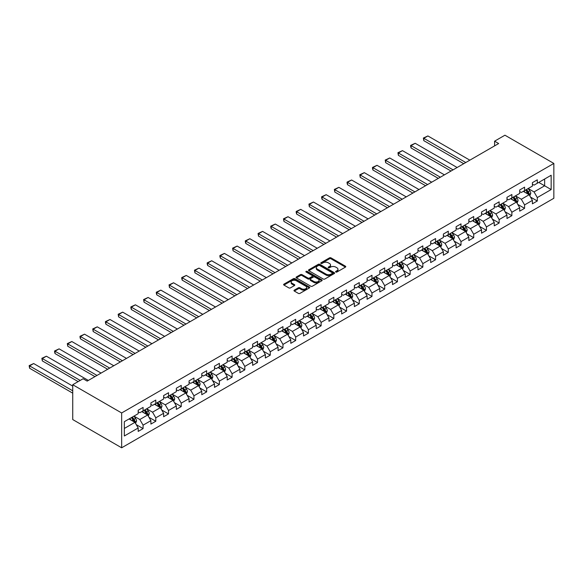<?xml version="1.0" encoding="UTF-8"?>
<svg xmlns="http://www.w3.org/2000/svg" width="583" height="583" viewBox="0 0 583 583"><rect width="100%" height="100%" fill="white"/><g stroke="black" fill="none" stroke-linecap="round" stroke-linejoin="round"><path stroke-width="0.87" d="M335.815 272.028A0.794 0.459 0 0 0 336.938 272.028L345.435 267.123A1.13 0.656 0 0 0 345.77 266.657A1.13 0.656 0 0 0 345.435 266.198L331.035 257.883A1.13 0.656 0 0 0 329.431 257.883L320.934 262.787A0.794 0.459 0 0 0 322.049 263.436L323.15 262.802A3.622 2.092 0 0 1 328.273 262.802L329.475 263.494A3.622 2.092 0 0 1 330.532 264.974A3.622 2.092 0 0 1 329.475 266.453L328.375 267.087A0.794 0.459 0 0 0 329.497 267.735L330.597 267.094A3.622 2.092 0 0 1 335.713 267.094L336.916 267.794A3.622 2.092 0 0 1 337.972 269.266A3.622 2.092 0 0 1 336.916 270.745L335.815 271.379A0.794 0.459 0 0 0 335.815 272.028L335.815 271.379M294.306 290.13A1.13 0.656 0 0 0 293.978 290.589A1.13 0.656 0 0 0 294.306 291.048L298.35 293.38A1.13 0.656 0 0 0 299.946 293.38L309.391 287.929A1.13 0.656 0 0 0 309.719 287.47A1.13 0.656 0 0 0 309.391 287.011L294.991 278.696A1.13 0.656 0 0 0 293.387 278.696L283.943 284.147A1.13 0.656 0 0 0 283.615 284.606A1.13 0.656 0 0 0 283.943 285.065L288.825 287.885A1.13 0.656 0 0 0 290.429 287.885L294.466 285.553A1.13 0.656 0 0 0 294.801 285.094A1.13 0.656 0 0 0 294.466 284.628L292.047 283.229A3.024 1.749 0 0 1 291.157 281.997A3.024 1.749 0 0 1 293.03 280.379A3.024 1.749 0 0 1 296.332 280.758L305.813 286.231A3.024 1.749 0 0 1 306.694 287.47A3.024 1.749 0 0 1 304.829 289.088A3.024 1.749 0 0 1 301.528 288.709L299.946 287.791A1.13 0.656 0 0 0 298.35 287.791L294.306 290.13L294.306 291.048L298.35 288.738L298.35 287.791M553.85 163.437L504.936 135.205L494.588 141.181L498.662 143.535L87.166 381.107L83.092 378.753L72.737 384.729L121.65 412.968L553.85 163.437L553.85 198.271L121.65 447.795L121.65 412.968M323.23 279.017A1.13 0.656 0 0 0 324.833 279.017L334.278 273.565A1.13 0.656 0 0 0 334.606 273.106A1.13 0.656 0 0 0 334.278 272.64L319.87 264.325A1.13 0.656 0 0 0 318.274 264.325L308.83 269.776A1.13 0.656 0 0 0 308.502 270.242A1.13 0.656 0 0 0 308.83 270.701L323.23 279.017M306.388 272.203A0.794 0.459 0 0 1 307.19 272.312L321.816 280.758L312.393 286.202A1.13 0.656 0 0 1 310.79 286.202L296.39 277.887L296.39 276.961A1.13 0.656 0 0 0 296.055 277.421A1.13 0.656 0 0 0 296.39 277.887M296.39 276.961L300.427 274.629A1.13 0.656 0 0 1 302.03 274.629L307.868 278.004A1.13 0.656 0 0 0 309.471 278.004L312.153 276.451A1.13 0.656 0 0 0 312.481 275.992A1.13 0.656 0 0 0 312.153 275.526L306.068 272.021A0.794 0.459 0 0 1 307.19 271.372L321.831 279.825A1.13 0.656 0 0 1 322.166 280.285A1.13 0.656 0 0 1 321.831 280.751L321.831 279.825M136.276 424.664L143.083 428.592L143.083 425.16L150.91 420.642L150.91 424.074L155.799 421.254L155.799 417.822L163.626 413.303L163.626 416.736L168.516 413.915L168.516 410.476L176.343 405.957L176.343 409.397L181.233 406.57L181.233 403.137L189.06 398.619L189.06 402.051L193.95 399.231L193.95 395.791L201.776 391.273L201.776 394.713L206.666 391.885L206.666 388.453L214.493 383.935L214.493 387.367L219.383 384.547L219.383 381.107L227.21 376.589L227.21 380.029L232.1 377.201L232.1 373.769L239.926 369.25L239.926 372.683L244.816 369.862L244.816 366.423L252.643 361.905L252.643 365.344L257.533 362.517L257.533 359.084L265.36 354.566L265.36 357.998L270.25 355.178L270.25 351.738L278.076 347.22L278.076 350.66L282.966 347.832L282.966 344.4L290.793 339.882L290.793 343.314L295.683 340.494L295.683 337.054L303.51 332.536L303.51 335.976L308.4 333.148L308.4 329.716L316.226 325.197L316.226 328.63L321.116 325.81L321.116 322.377L328.943 317.859L328.943 321.291L333.833 318.471L333.833 315.031L341.66 310.513L341.66 313.953L346.55 311.125L346.55 307.693L354.377 303.175L354.377 306.607L359.266 303.787L359.266 300.347L367.093 295.829L367.093 299.268L371.983 296.441L371.983 293.009L379.81 288.49L379.81 291.923L384.7 289.102L384.7 285.663L392.527 281.144L392.527 284.584L397.417 281.757L397.417 278.324L405.243 273.806L405.243 277.238L410.133 274.418L410.133 270.978L417.96 266.46L417.96 269.9L422.85 267.072L422.85 263.64L430.677 259.122L430.677 262.554L435.567 259.734L435.567 256.294L443.393 251.776L443.393 255.216L448.283 252.388L448.283 248.956L456.11 244.437L456.11 247.87L461 245.049L461 241.61L468.827 237.092L468.827 240.531L473.717 237.704L473.717 234.271L481.543 229.753L481.543 233.185L486.433 230.365L486.433 226.933L494.26 222.415L494.26 225.847L499.15 223.019L499.15 219.587L506.977 215.069L506.977 218.508L511.867 215.681L511.867 212.248L519.693 207.73L519.693 211.163L524.583 208.342L524.583 204.903L532.41 200.384L532.41 203.824L537.3 200.997L537.3 197.564L551.161 189.562L551.161 175.25L544.639 179.017L544.639 185.795L551.161 189.562M143.083 428.592L138.193 431.42L138.193 427.98L124.339 435.982L124.339 421.677L138.193 413.675L138.193 410.243L143.083 407.415L143.083 410.855L150.91 406.336L150.91 402.897L155.799 400.076L155.799 403.509L163.626 398.991L163.626 395.558L168.516 392.731L168.516 396.17L176.343 391.652L176.343 388.212L181.233 385.392L181.233 388.825L189.06 384.306L189.06 380.874L193.95 378.046L193.95 381.486L201.776 376.968L201.776 373.528L206.666 370.708L206.666 374.14L214.493 369.622L214.493 366.19L219.383 363.362L219.383 366.802L227.21 362.283L227.21 358.851L232.1 356.024L232.1 359.456L239.926 354.938L239.926 351.505L244.816 348.685L244.816 352.117L252.643 347.599L252.643 344.167L257.533 341.339L257.533 344.779L265.36 340.261L265.36 336.821L270.25 334.001L270.25 337.433L278.076 332.915L278.076 329.482L282.966 326.655L282.966 330.095L290.793 325.576L290.793 322.137L295.683 319.316L295.683 322.749L303.51 318.231L303.51 314.798L308.4 311.971L308.4 315.41L316.226 310.892L316.226 307.452L321.116 304.632L321.116 308.064L328.943 303.546L328.943 300.114L333.833 297.286L333.833 300.726L341.66 296.208L341.66 292.768L346.55 289.948L346.55 293.38L354.377 288.862L354.377 285.43L359.266 282.602L359.266 286.042L367.093 281.523L367.093 278.084L371.983 275.263L371.983 278.696L379.81 274.178L379.81 270.745L384.7 267.918L384.7 271.357L392.527 266.839L392.527 263.399L397.417 260.579L397.417 264.012L405.243 259.493L405.243 256.061L410.133 253.241L410.133 256.673L417.96 252.155L417.96 248.722L422.85 245.895L422.85 249.335L430.677 244.816L430.677 241.377L435.567 238.556L435.567 241.989L443.393 237.47L443.393 234.038L448.283 231.211L448.283 234.65L456.11 230.132L456.11 226.692L461 223.872L461 227.304L468.827 222.786L468.827 219.354L473.717 216.526L473.717 219.966L481.543 215.448L481.543 212.008L486.433 209.188L486.433 212.62L494.26 208.102L494.26 204.669L499.15 201.842L499.15 205.282L506.977 200.763L506.977 197.324L511.867 194.503L511.867 197.936L519.693 193.418L519.693 189.985L524.583 187.158L524.583 190.597L532.41 186.079L532.41 182.639L537.3 179.819L537.3 183.251L551.161 175.25M141.778 411.605L147.652 414.994L139.825 419.512L133.959 416.124M138.193 411.795L139.825 412.735L143.083 410.855M139.825 419.512L143.083 425.16M147.652 414.994L150.91 420.642M154.495 404.267L160.369 407.655L152.542 412.174L146.676 408.785M150.91 404.449L152.542 405.396L155.799 403.509M152.542 412.174L155.799 417.822M160.369 407.655L163.626 413.303M167.212 396.921L173.085 400.31L165.259 404.828L159.392 401.439M163.626 397.11L165.259 398.051L168.516 396.17M165.259 404.828L168.516 410.476M173.085 400.31L176.343 405.957M179.928 389.582L185.802 392.971L177.975 397.489L172.109 394.101M176.343 389.765L177.975 390.712L181.233 388.825M177.975 397.489L181.233 403.137M185.802 392.971L189.06 398.619M192.645 382.237L198.519 385.625L190.692 390.144L184.826 386.755M189.06 382.426L190.692 383.366L193.95 381.486M190.692 390.144L193.95 395.791M198.519 385.625L201.776 391.273M205.362 374.898L211.235 378.287L203.409 382.805L197.542 379.416M201.776 375.088L203.409 376.028L206.666 374.14M203.409 382.805L206.666 388.453M211.235 378.287L214.493 383.935M218.078 367.552L223.952 370.941L216.125 375.459L210.259 372.071M214.493 367.742L216.125 368.682L219.383 366.802M216.125 375.459L219.383 381.107M223.952 370.941L227.21 376.589M230.795 360.214L236.669 363.603L228.842 368.121L222.976 364.732M227.21 360.403L228.842 361.343L232.1 359.456M228.842 368.121L232.1 373.769M236.669 363.603L239.926 369.25M243.512 352.868L249.386 356.257L241.559 360.775L235.692 357.386M239.926 353.058L241.559 353.998L244.816 352.117M241.559 360.775L244.816 366.423M249.386 356.257L252.643 361.905M256.228 345.53L262.102 348.918L254.275 353.436L248.409 350.048M252.643 345.719L254.275 346.659L257.533 344.779M254.275 353.436L257.533 359.084M262.102 348.918L265.36 354.566M268.945 338.184L274.819 341.572L266.992 346.091L261.126 342.702M265.36 338.373L266.992 339.313L270.25 337.433M266.992 346.091L270.25 351.738M274.819 341.572L278.076 347.22M281.662 330.845L287.536 334.234L279.709 338.752L273.842 335.363M278.076 331.035L279.709 331.975L282.966 330.095M279.709 338.752L282.966 344.4M287.536 334.234L290.793 339.882M294.379 323.507L300.252 326.888L292.426 331.406L286.559 328.018M290.793 323.689L292.426 324.629L295.683 322.749M292.426 331.406L295.683 337.054M300.252 326.888L303.51 332.536M307.095 316.161L312.969 319.55L305.142 324.068L299.276 320.679M303.51 316.35L305.142 317.29L308.4 315.41M305.142 324.068L308.4 329.716M312.969 319.55L316.226 325.197M319.812 308.822L325.686 312.211L317.859 316.729L311.992 313.341M316.226 309.005L317.859 309.952L321.116 308.064M317.859 316.729L321.116 322.377M325.686 312.211L328.943 317.859M332.529 301.477L338.402 304.865L330.576 309.384L324.709 305.995M328.943 301.666L330.576 302.606L333.833 300.726M330.576 309.384L333.833 315.031M338.402 304.865L341.66 310.513M345.245 294.138L351.119 297.527L343.292 302.045L337.426 298.656M341.66 294.32L343.292 295.268L346.55 293.38M343.292 302.045L346.55 307.693M351.119 297.527L354.377 303.175M357.962 286.792L363.836 290.181L356.009 294.699L350.143 291.311M354.377 286.982L356.009 287.922L359.266 286.042M356.009 294.699L359.266 300.347M363.836 290.181L367.093 295.829M370.679 279.454L376.552 282.842L368.726 287.361L362.859 283.972M367.093 279.643L368.726 280.583L371.983 278.696M368.726 287.361L371.983 293.009M376.552 282.842L379.81 288.49M383.395 272.108L389.269 275.497L381.442 280.015L375.576 276.626M379.81 272.297L381.442 273.238L384.7 271.357M381.442 280.015L384.7 285.663M389.269 275.497L392.527 281.144M396.112 264.769L401.986 268.158L394.159 272.676L388.293 269.288M392.527 264.959L394.159 265.899L397.417 264.012M394.159 272.676L397.417 278.324M401.986 268.158L405.243 273.806M408.829 257.424L414.702 260.812L406.876 265.331L401.009 261.942M405.243 257.613L406.876 258.553L410.133 256.673M406.876 265.331L410.133 270.978M414.702 260.812L417.96 266.46M421.545 250.085L427.419 253.474L419.592 257.992L413.719 254.603M417.96 250.275L419.592 251.215L422.85 249.335M419.592 257.992L422.85 263.64M427.419 253.474L430.677 259.122M434.262 242.739L440.136 246.128L432.309 250.646L426.435 247.258M430.677 242.929L432.309 243.869L435.567 241.989M432.309 250.646L435.567 256.294M440.136 246.128L443.393 251.776M446.979 235.401L452.853 238.79L445.026 243.308L439.152 239.919M443.393 235.59L445.026 236.53L448.283 234.65M445.026 243.308L448.283 248.956M452.853 238.79L456.11 244.437M459.695 228.055L465.569 231.444L457.742 235.962L451.869 232.573M456.11 228.244L457.742 229.185L461 227.304M457.742 235.962L461 241.61M465.569 231.444L468.827 237.092M472.412 220.717L478.286 224.105L470.459 228.623L464.585 225.235M468.827 220.906L470.459 221.846L473.717 219.966M470.459 228.623L473.717 234.271M478.286 224.105L481.543 229.753M485.129 213.378L491.003 216.767L483.176 221.285L477.302 217.896M481.543 213.56L483.176 214.508L486.433 212.62M483.176 221.285L486.433 226.933M491.003 216.767L494.26 222.415M497.846 206.032L503.719 209.421L495.893 213.939L490.019 210.55M494.26 206.222L495.893 207.162L499.15 205.282M495.893 213.939L499.15 219.587M503.719 209.421L506.977 215.069M510.562 198.694L516.436 202.082L508.609 206.601L502.735 203.212M506.977 198.876L508.609 199.823L511.867 197.936M508.609 206.601L511.867 212.248M516.436 202.082L519.693 207.73M523.279 191.348L529.153 194.737L521.326 199.255L515.452 195.866M519.693 191.537L521.326 192.477L524.583 190.597M521.326 199.255L524.583 204.903M529.153 194.737L532.41 200.384M538.772 182.406L544.639 185.795L534.043 191.916L528.169 188.528M532.41 184.199L534.043 185.139L537.3 183.251M534.043 191.916L537.3 197.564M72.737 384.729L72.737 419.563L121.65 447.795M494.588 141.181L494.588 145.888M124.339 428.454L134.935 422.34L129.062 418.951M134.935 422.34L138.193 427.98M530.494 197.069L537.3 200.997M517.777 204.407L524.583 208.342M505.06 211.753L511.867 215.681M492.344 219.091L499.15 223.019M479.627 226.437L486.433 230.365M466.91 233.776L473.717 237.704M454.193 241.122L461 245.049M441.477 248.46L448.283 252.388M428.76 255.806L435.567 259.734M416.043 263.144L422.85 267.072M403.327 270.483L410.133 274.418M390.61 277.829L397.417 281.757M377.893 285.167L384.7 289.102M365.177 292.513L371.983 296.441M352.46 299.851L359.266 303.787M339.743 307.197L346.55 311.125M327.027 314.536L333.833 318.471M314.31 321.882L321.116 325.81M301.593 329.22L308.4 333.148M288.876 336.566L295.683 340.494M276.16 343.904L282.966 347.832M263.443 351.25L270.25 355.178M250.726 358.589L257.533 362.517M238.01 365.935L244.816 369.862M225.293 373.273L232.1 377.201M212.576 380.612L219.383 384.547M199.86 387.957L206.666 391.885M187.143 395.296L193.95 399.231M174.426 402.642L181.233 406.57M161.71 409.98L168.516 413.915M148.993 417.326L155.799 421.254M336.129 272.144L336.916 271.685A3.622 2.092 0 0 0 337.972 270.213L337.972 269.266M330.532 264.974L330.532 265.914A3.622 2.092 0 0 1 329.475 267.393L328.688 267.845M345.435 266.198L345.435 267.123L331.035 258.823A1.13 0.656 0 0 0 329.431 258.823L321.248 263.545M334.278 272.64L334.278 273.565L319.87 265.265A1.13 0.656 0 0 0 318.274 265.265L308.844 270.709L308.83 269.776M332.274 273.427A0.794 0.459 0 0 0 332.274 272.778L319.63 265.484A0.794 0.459 0 0 0 318.515 265.484L317.349 266.154A3.622 2.092 0 0 0 316.292 267.626A3.622 2.092 0 0 0 317.349 269.106L325.992 274.097A3.622 2.092 0 0 0 331.115 274.097L332.274 273.427L332.274 274.367A0.794 0.459 0 0 0 332.507 274.046L332.507 273.106M316.292 267.626L316.292 268.574A3.622 2.092 0 0 0 317.349 270.046L317.349 269.106M332.274 274.367L331.115 275.038A3.622 2.092 0 0 1 325.992 275.038L317.349 270.046M296.404 277.894L300.427 275.57L300.427 274.629M312.481 275.992L312.481 276.932A1.13 0.656 0 0 1 312.153 277.391L309.471 278.944A1.13 0.656 0 0 1 307.868 278.944L302.03 275.57A1.13 0.656 0 0 0 300.427 275.57M313.931 281.502A3.024 1.749 0 0 0 317.232 281.88A3.024 1.749 0 0 0 319.098 280.263A3.024 1.749 0 0 0 318.209 279.031L314.871 277.1A1.13 0.656 0 0 0 313.268 277.1L310.593 278.645A1.13 0.656 0 0 0 310.258 279.111A1.13 0.656 0 0 0 310.593 279.57L313.931 281.502L313.931 282.442A3.024 1.749 0 0 0 317.232 282.821A3.024 1.749 0 0 0 319.098 281.203L319.098 280.263M310.258 279.111L310.258 280.051A1.13 0.656 0 0 0 310.593 280.51L310.593 279.57M313.931 282.442L310.593 280.51M306.694 287.47L306.694 288.41A3.024 1.749 0 0 1 304.829 290.028A3.024 1.749 0 0 1 301.528 289.649L299.946 288.738A1.13 0.656 0 0 0 298.35 288.738M291.157 281.997L291.157 282.937A3.024 1.749 0 0 0 292.047 284.176L292.047 283.229M294.466 284.628L294.466 285.553L292.047 284.176M309.391 287.011L309.391 287.929L294.991 279.636A1.13 0.656 0 0 0 293.387 279.636L283.957 285.08M529.794 195.852L530.763 193.41A3.053 1.764 -120 0 0 529.787 190.809L528.103 188.564M465.773 162.526L423.812 138.302L427.893 135.948L469.847 160.172M525.174 192.441L524.03 190.918M423.812 140.656L423.367 138.04L423.812 138.302L423.812 140.656L463.733 163.699M525.582 190.022L527.265 192.266A3.053 1.764 60 0 1 528.14 194.103L529.116 193.541A3.053 1.764 -120 0 0 528.242 191.705L526.558 189.46M525.793 189.898L527.659 192.39A1.56 0.896 60 0 1 527.943 192.864L529.116 193.541M423.367 138.04L427.893 135.948M517.077 203.197L518.047 200.749A3.053 1.764 -120 0 0 517.07 198.154L515.387 195.903M453.057 169.864L411.095 145.641L415.176 143.287L457.13 167.51M512.457 199.787L511.313 198.256M411.095 147.995L410.651 146.326L410.651 145.386L411.095 145.641L411.095 147.995L451.016 171.038M512.865 197.367L514.549 199.612A3.053 1.764 60 0 1 515.423 201.448L516.4 200.88A3.053 1.764 -120 0 0 515.525 199.043L513.842 196.799M513.076 197.243L514.942 199.736A1.56 0.896 60 0 1 515.226 200.202L516.4 200.88M410.651 145.386L415.176 143.287M504.361 210.536L505.33 208.095A3.053 1.764 -120 0 0 504.353 205.493L502.67 203.248M440.34 177.21L398.378 152.986L402.459 150.633L444.414 174.856M499.74 207.125L498.596 205.602M398.378 155.333L397.934 152.724L398.378 152.986L398.378 155.333L438.299 178.383M500.148 204.706L501.832 206.95A3.053 1.764 60 0 1 502.706 208.787L503.683 208.226A3.053 1.764 -120 0 0 502.808 206.389L501.125 204.137M500.36 204.582L502.225 207.074A1.56 0.896 60 0 1 502.51 207.548L503.683 208.226M397.934 152.724L402.459 150.633M491.644 217.882L492.613 215.433A3.053 1.764 -120 0 0 491.637 212.831L489.953 210.587M427.623 184.549L385.662 160.325L389.743 157.971L431.697 182.195M487.024 214.471L485.879 212.941M385.662 162.679L385.217 160.063L385.662 160.325L385.662 162.679L425.583 185.722M487.432 212.044L489.115 214.296A3.053 1.764 60 0 1 489.99 216.133L490.966 215.564A3.053 1.764 -120 0 0 490.092 213.728L488.408 211.483M487.643 211.928L489.509 214.413A1.56 0.896 60 0 1 489.793 214.887L490.966 215.564M385.217 160.063L389.743 157.971M478.927 225.22L479.896 222.779A3.053 1.764 -120 0 0 478.92 220.177L477.237 217.933M414.907 191.887L372.945 167.664L377.026 165.317L418.98 189.541M474.307 221.81L473.163 220.287M372.945 170.017L372.501 168.349L372.501 167.408L372.945 167.664L372.945 170.017L412.866 193.068M474.715 219.39L476.398 221.635A3.053 1.764 60 0 1 477.273 223.471L478.249 222.91A3.053 1.764 -120 0 0 477.375 221.074L475.692 218.822M474.926 219.266L476.792 221.759A1.56 0.896 60 0 1 477.076 222.232L478.249 222.91M372.501 167.408L377.026 165.317M466.211 232.566L467.18 230.117A3.053 1.764 -120 0 0 466.203 227.516L464.527 225.271M402.19 199.233L360.228 175.009L364.309 172.655L406.264 196.879M461.59 229.148L460.446 227.625M360.228 177.363L359.784 174.747L360.228 175.009L360.228 177.363L400.149 200.406M461.998 226.729L463.682 228.981A3.053 1.764 60 0 1 464.556 230.817L465.533 230.249A3.053 1.764 -120 0 0 464.658 228.412L462.975 226.168M462.21 226.612L464.075 229.097A1.56 0.896 60 0 1 464.36 229.571L465.533 230.249M359.784 174.747L364.309 172.655M453.494 239.904L454.463 237.463A3.053 1.764 -120 0 0 453.487 234.862L451.81 232.617M389.473 206.571L347.512 182.348L351.593 179.994L393.547 204.218M448.874 236.494L447.729 234.971M347.512 184.702L347.067 183.033L347.067 182.093L347.512 182.348L347.512 184.702L387.433 207.752M449.282 234.075L450.965 236.319A3.053 1.764 60 0 1 451.84 238.156L452.816 237.594A3.053 1.764 -120 0 0 451.942 235.758L450.258 233.506M449.493 233.951L451.359 236.443A1.56 0.896 60 0 1 451.643 236.917L452.816 237.594M347.067 182.093L351.593 179.994M440.777 247.243L441.746 244.802A3.053 1.764 -120 0 0 440.77 242.2L439.094 239.956M376.756 213.917L334.795 189.694L338.876 187.34L380.83 211.563M436.157 243.832L435.013 242.309M334.795 192.047L334.351 189.431L334.795 189.694L334.795 192.047L374.716 215.091M436.565 241.413L438.248 243.658A3.053 1.764 60 0 1 439.123 245.501L440.099 244.933A3.053 1.764 -120 0 0 439.225 243.096L437.541 240.852M436.776 241.289L438.642 243.781A1.56 0.896 60 0 1 438.926 244.255L440.099 244.933M334.351 189.431L338.876 187.34M428.06 254.589L429.03 252.148A3.053 1.764 -120 0 0 428.053 249.546L426.377 247.301M364.04 221.256L322.078 197.032L326.159 194.678L368.113 218.902M423.44 251.178L422.296 249.648M322.078 199.386L321.634 197.717L321.634 196.777L322.078 197.032L322.078 199.386L361.999 222.436M423.848 248.759L425.532 251.003A3.053 1.764 60 0 1 426.406 252.84L427.383 252.279A3.053 1.764 -120 0 0 426.508 250.435L424.825 248.19M424.06 248.635L425.925 251.127A1.56 0.896 60 0 1 426.209 251.601L427.383 252.279M321.634 196.777L326.159 194.678M415.344 261.927L416.313 259.486A3.053 1.764 -120 0 0 415.336 256.884L413.66 254.64M351.323 228.602L309.362 204.378L313.443 202.024L355.397 226.248M410.724 258.517L409.579 256.994M309.362 206.732L308.917 204.116L309.362 204.378L309.362 206.732L349.283 229.775M411.132 256.097L412.815 258.342A3.053 1.764 60 0 1 413.69 260.186L414.666 259.617A3.053 1.764 -120 0 0 413.792 257.781L412.108 255.536M411.343 255.973L413.209 258.466A1.56 0.896 60 0 1 413.493 258.939L414.666 259.617M308.917 204.116L313.443 202.024M402.627 269.273L403.596 266.832A3.053 1.764 -120 0 0 402.62 264.23L400.944 261.978M338.606 235.94L296.645 211.716L300.726 209.363L342.68 233.586M398.007 265.863L396.863 264.332M296.645 214.07L296.2 212.401L296.2 211.461L296.645 211.716L296.645 214.07L336.566 237.121M398.415 263.443L400.098 265.688A3.053 1.764 60 0 1 400.973 267.524L401.949 266.963A3.053 1.764 -120 0 0 401.075 265.119L399.391 262.875M398.626 263.319L400.492 265.812A1.56 0.896 60 0 1 400.776 266.285L401.949 266.963M296.2 211.461L300.726 209.363M389.91 276.612L390.88 274.17A3.053 1.764 -120 0 0 389.903 271.569L388.227 269.324M325.89 243.286L283.928 219.062L288.009 216.708L329.963 240.932M385.29 273.201L384.146 271.678M283.928 221.416L283.484 218.8L283.928 219.062L283.928 221.416L323.849 244.459M385.698 270.782L387.382 273.026A3.053 1.764 60 0 1 388.256 274.863L389.233 274.301A3.053 1.764 -120 0 0 388.358 272.465L386.675 270.221M385.91 270.658L387.775 273.15A1.56 0.896 60 0 1 388.059 273.624L389.233 274.301M283.484 218.8L288.009 216.708M377.194 283.957L378.163 281.516A3.053 1.764 -120 0 0 377.186 278.914L375.51 276.663M313.173 250.624L271.212 226.401L275.293 224.047L317.247 248.271M372.573 280.547L371.429 279.017M271.212 228.755L270.767 227.086L270.767 226.146L271.212 226.401L271.212 228.755L311.133 251.805M372.982 278.127L374.665 280.372A3.053 1.764 60 0 1 375.539 282.208L376.516 281.64A3.053 1.764 -120 0 0 375.641 279.804L373.958 277.559M373.193 278.004L375.058 280.496A1.56 0.896 60 0 1 375.343 280.97L376.516 281.64M270.767 226.146L275.293 224.047M364.477 291.296L365.446 288.855A3.053 1.764 -120 0 0 364.47 286.253L362.794 284.008M300.456 257.97L258.495 233.747L262.576 231.393L304.53 255.616M359.857 287.885L358.713 286.362M258.495 236.1L258.05 233.484L258.495 233.747L258.495 236.1L298.416 259.144M360.265 285.466L361.948 287.711A3.053 1.764 60 0 1 362.823 289.547L363.799 288.986A3.053 1.764 -120 0 0 362.925 287.149L361.241 284.905M360.476 285.342L362.342 287.834A1.56 0.896 60 0 1 362.626 288.308L363.799 288.986M258.05 233.484L262.576 231.393M351.76 298.642L352.73 296.193A3.053 1.764 -120 0 0 351.753 293.599L350.077 291.347M287.74 265.309L245.778 241.085L249.859 238.731L291.813 262.955M347.14 295.231L345.996 293.701M245.778 243.439L245.334 241.77L245.334 240.83L245.778 241.085L245.778 243.439L285.699 266.489M347.548 292.812L349.232 295.056A3.053 1.764 60 0 1 350.106 296.893L351.083 296.324A3.053 1.764 -120 0 0 350.208 294.488L348.525 292.243M347.76 292.688L349.625 295.18A1.56 0.896 60 0 1 349.909 295.647L351.083 296.324M245.334 240.83L249.859 238.731M339.044 305.98L340.013 303.539A3.053 1.764 -120 0 0 339.036 300.937L337.36 298.693M275.023 272.655L233.062 248.431L237.143 246.077L279.097 270.301M334.423 302.57L333.279 301.047M233.062 250.777L232.617 248.169L233.062 248.431L233.062 250.777L272.982 273.828M334.831 300.15L336.515 302.395A3.053 1.764 60 0 1 337.389 304.231L338.366 303.67A3.053 1.764 -120 0 0 337.491 301.834L335.808 299.589M335.043 300.026L336.908 302.519A1.56 0.896 60 0 1 337.193 302.992L338.366 303.67M232.617 248.169L237.143 246.077M326.327 313.326L327.296 310.877A3.053 1.764 -120 0 0 326.32 308.276L324.644 306.031M262.306 279.993L220.345 255.769L224.426 253.416L266.38 277.639M321.707 309.916L320.563 308.385M220.345 258.123L219.9 256.454L219.9 255.514L220.345 255.769L220.345 258.123L260.266 281.166M322.115 307.489L323.798 309.741A3.053 1.764 60 0 1 324.673 311.577L325.649 311.009A3.053 1.764 -120 0 0 324.775 309.172L323.091 306.928M322.326 307.372L324.192 309.865A1.56 0.896 60 0 1 324.476 310.331L325.649 311.009M219.9 255.514L224.426 253.416M313.61 320.665L314.58 318.223A3.053 1.764 -120 0 0 313.603 315.622L311.927 313.377M249.59 287.332L207.628 263.108L211.709 260.761L253.663 284.985M308.99 317.254L307.846 315.731M207.628 265.462L207.184 263.793L207.184 262.853L207.628 263.108L207.628 265.462L247.549 288.512M309.398 314.835L311.082 317.079A3.053 1.764 60 0 1 311.956 318.916L312.933 318.354A3.053 1.764 -120 0 0 312.058 316.518L310.375 314.266M309.609 314.711L311.475 317.203A1.56 0.896 60 0 1 311.759 317.677L312.933 318.354M207.184 262.853L211.709 260.761M300.894 328.01L301.863 325.562A3.053 1.764 -120 0 0 300.886 322.96L299.21 320.716M236.873 294.677L194.911 270.454L198.992 268.1L240.947 292.323M296.273 324.593L295.129 323.069M194.911 272.808L194.467 270.191L194.911 270.454L194.911 272.808L234.832 295.851M296.681 322.173L298.365 324.425A3.053 1.764 60 0 1 299.239 326.261L300.216 325.693A3.053 1.764 -120 0 0 299.341 323.856L297.658 321.612M296.893 322.056L298.758 324.542A1.56 0.896 60 0 1 299.043 325.015L300.216 325.693M194.467 270.191L198.992 268.1M288.177 335.349L289.146 332.908A3.053 1.764 -120 0 0 288.17 330.306L286.493 328.061M224.156 302.016L182.195 277.792L186.276 275.446L228.23 299.662M283.557 331.938L282.412 330.415M182.195 280.146L181.75 278.477L181.75 277.537L182.195 277.792L182.195 280.146L222.116 303.196M283.965 329.519L285.648 331.763A3.053 1.764 60 0 1 286.523 333.6L287.499 333.039A3.053 1.764 -120 0 0 286.625 331.202L284.941 328.95M284.176 329.395L286.042 331.887A1.56 0.896 60 0 1 286.326 332.361L287.499 333.039M181.75 277.537L186.276 275.446M275.46 342.687L276.429 340.246A3.053 1.764 -120 0 0 275.453 337.644L273.777 335.4M211.44 309.362L169.478 285.138L173.559 282.784L215.513 307.008M270.84 339.277L269.696 337.754M169.478 287.492L169.034 284.876L169.478 285.138L169.478 287.492L209.399 310.535M271.248 336.857L272.931 339.109A3.053 1.764 60 0 1 273.806 340.946L274.782 340.377A3.053 1.764 -120 0 0 273.908 338.541L272.225 336.296M271.459 336.734L273.325 339.226A1.56 0.896 60 0 1 273.609 339.7L274.782 340.377M169.034 284.876L173.559 282.784M262.744 350.033L263.713 347.592A3.053 1.764 -120 0 0 262.736 344.99L261.06 342.746M198.723 316.7L156.761 292.477L160.842 290.123L202.797 314.346M258.123 346.623L256.979 345.092M156.761 294.83L156.317 293.162L156.317 292.221L156.761 292.477L156.761 294.83L196.682 317.881M258.531 344.203L260.215 346.448A3.053 1.764 60 0 1 261.089 348.284L262.066 347.723A3.053 1.764 -120 0 0 261.191 345.879L259.508 343.635M258.743 344.079L260.608 346.572A1.56 0.896 60 0 1 260.892 347.045L262.066 347.723M156.317 292.221L160.842 290.123M250.027 357.372L250.996 354.93A3.053 1.764 -120 0 0 250.02 352.329L248.343 350.084M186.006 324.046L144.045 299.822L148.126 297.468L190.08 321.692M245.407 353.961L244.262 352.438M144.045 302.176L143.6 299.56L144.045 299.822L144.045 302.176L183.966 325.219M245.815 351.542L247.498 353.786A3.053 1.764 60 0 1 248.373 355.63L249.349 355.062A3.053 1.764 -120 0 0 248.475 353.225L246.791 350.981M246.026 351.418L247.892 353.91A1.56 0.896 60 0 1 248.176 354.384L249.349 355.062M143.6 299.56L148.126 297.468M237.31 364.718L238.279 362.276A3.053 1.764 -120 0 0 237.303 359.675L235.627 357.43M173.289 331.384L131.328 307.161L135.409 304.807L177.363 329.031M232.69 361.307L231.546 359.777M131.328 309.515L130.883 307.846L130.883 306.906L131.328 307.161L131.328 309.515L171.249 332.565M233.098 358.888L234.781 361.132A3.053 1.764 60 0 1 235.656 362.969L236.632 362.407A3.053 1.764 -120 0 0 235.758 360.564L234.075 358.319M233.309 358.764L235.175 361.256A1.56 0.896 60 0 1 235.459 361.73L236.632 362.407M130.883 306.906L135.409 304.807M224.593 372.056L225.563 369.615A3.053 1.764 -120 0 0 224.586 367.013L222.91 364.769M160.573 338.73L118.611 314.507L122.692 312.153L164.646 336.376M219.973 368.645L218.829 367.122M118.611 316.861L118.167 314.244L118.611 314.507L118.611 316.861L158.532 339.904M220.381 366.226L222.065 368.471A3.053 1.764 60 0 1 222.939 370.314L223.916 369.746A3.053 1.764 -120 0 0 223.041 367.909L221.358 365.665M220.593 366.102L222.458 368.594A1.56 0.896 60 0 1 222.742 369.068L223.916 369.746M118.167 314.244L122.692 312.153M211.877 379.402L212.846 376.961A3.053 1.764 -120 0 0 211.877 374.359L210.193 372.107M147.856 346.069L105.895 321.845L109.976 319.491L151.93 343.715M207.256 375.991L206.112 374.461M105.895 324.199L105.45 322.53L105.45 321.59L105.895 321.845L105.895 324.199L145.816 347.249M207.665 373.572L209.348 375.816A3.053 1.764 60 0 1 210.223 377.653L211.199 377.084A3.053 1.764 -120 0 0 210.325 375.248L208.641 373.003M207.876 373.448L209.742 375.94A1.56 0.896 60 0 1 210.026 376.414L211.199 377.084M105.45 321.59L109.976 319.491M199.16 386.74L200.129 384.299A3.053 1.764 -120 0 0 199.16 381.697L197.477 379.453M135.139 353.415L93.178 329.191L97.259 326.837L139.213 351.061M194.54 383.33L193.396 381.807M93.178 331.545L92.733 328.929L93.178 329.191L93.178 331.545L133.099 354.588M194.948 380.91L196.631 383.155A3.053 1.764 60 0 1 197.506 384.991L198.482 384.43A3.053 1.764 -120 0 0 197.608 382.594L195.924 380.349M195.159 380.786L197.025 383.279A1.56 0.896 60 0 1 197.309 383.752L198.482 384.43M92.733 328.929L97.259 326.837M186.443 394.086L187.413 391.645A3.053 1.764 -120 0 0 186.443 389.043L184.76 386.791M122.423 360.753L80.461 336.529L84.542 334.176L126.496 358.399M181.823 390.676L180.679 389.145M80.461 338.883L80.017 337.214L80.017 336.274L80.461 336.529L80.461 338.883L120.382 361.934M182.231 388.256L183.915 390.501A3.053 1.764 60 0 1 184.789 392.337L185.766 391.769A3.053 1.764 -120 0 0 184.891 389.932L183.208 387.688M182.443 388.132L184.308 390.625A1.56 0.896 60 0 1 184.592 391.091L185.766 391.769M80.017 336.274L84.542 334.176M173.727 401.425L174.696 398.983A3.053 1.764 -120 0 0 173.727 396.382L172.043 394.137M109.706 368.099L67.752 343.875L71.826 341.521L113.78 365.745M169.106 398.014L167.962 396.491M67.752 346.222L67.3 343.613L67.752 343.875L67.752 346.222L107.666 369.272M169.515 395.595L171.198 397.839A3.053 1.764 60 0 1 172.072 399.676L173.049 399.115A3.053 1.764 -120 0 0 172.174 397.278L170.491 395.034M169.726 395.471L171.591 397.963A1.56 0.896 60 0 1 171.876 398.437L173.049 399.115M67.3 343.613L71.826 341.521M161.01 408.77L161.979 406.322A3.053 1.764 -120 0 0 161.01 403.72L159.327 401.476M96.989 375.437L55.035 351.214L59.109 348.86L101.063 373.084M156.39 405.36L155.246 403.83M55.035 353.568L54.583 351.899L54.583 350.959L55.035 351.214L55.035 353.568L94.949 376.611M156.798 402.933L158.481 405.185A3.053 1.764 60 0 1 159.356 407.021L160.332 406.453A3.053 1.764 -120 0 0 159.458 404.617L157.774 402.372M157.009 402.817L158.875 405.309A1.56 0.896 60 0 1 159.159 405.775L160.332 406.453M54.583 350.959L59.109 348.86M148.293 416.109L149.263 413.668A3.053 1.764 -120 0 0 148.293 411.066L146.61 408.821M80.199 380.429L42.319 358.56L46.392 356.206L88.346 380.429M143.673 412.698L142.529 411.175M42.319 360.906L41.867 358.297L42.319 358.56L42.319 360.906L78.158 381.603M144.081 410.279L145.765 412.524A3.053 1.764 60 0 1 146.639 414.36L147.616 413.799A3.053 1.764 -120 0 0 146.741 411.962L145.058 409.711M144.292 410.155L146.158 412.647A1.56 0.896 60 0 1 146.442 413.121L147.616 413.799M41.867 358.297L46.392 356.206M135.577 423.455L136.546 421.006A3.053 1.764 -120 0 0 135.577 418.405L133.893 416.16M72.737 390.807L29.602 365.898L33.676 363.544L72.737 386.099M130.956 420.037L129.812 418.514M29.602 368.252L29.15 365.636L29.602 365.898L29.602 368.252L72.737 393.161M131.364 417.617L133.048 419.869A3.053 1.764 60 0 1 133.922 421.706L134.899 421.137A3.053 1.764 -120 0 0 134.024 419.301L132.341 417.056M131.576 417.501L133.441 419.986A1.56 0.896 60 0 1 133.726 420.46L134.899 421.137M29.15 365.636L33.676 363.544M336.916 271.685L336.916 270.745M328.375 267.735L328.375 267.087M329.475 267.393L329.475 266.453M320.934 263.436L320.934 262.787M329.431 258.823L329.431 257.883M331.035 258.823L331.035 257.883M318.274 265.265L318.274 264.325M319.87 265.265L319.87 264.325M325.992 275.038L325.992 274.097M331.115 275.038L331.115 274.097M302.03 275.57L302.03 274.629M307.868 278.944L307.868 278.004M309.471 278.944L309.471 278.004M312.153 277.391L312.153 276.451M307.19 272.312L307.19 271.372M299.946 288.738L299.946 287.791M301.528 289.649L301.528 288.709M283.943 285.065L283.943 284.147M293.387 279.636L293.387 278.696M294.991 279.636L294.991 278.696M528.847 194.562L530.741 193.469M528.242 191.705L529.787 190.809M526.07 192.958L527.265 192.266M516.13 201.907L518.025 200.814M515.525 199.043L517.07 198.154M513.353 200.297L514.549 199.612M503.413 209.246L505.308 208.153M502.808 206.389L504.353 205.493M500.637 207.643L501.832 206.95M490.697 216.592L492.591 215.499M490.092 213.728L491.637 212.831M487.92 214.981L489.115 214.296M477.98 223.93L479.875 222.837M477.375 221.074L478.92 220.177M475.203 222.327L476.398 221.635M465.263 231.276L467.158 230.176M464.658 228.412L466.203 227.516M462.487 229.666L463.682 228.981M452.546 238.615L454.441 237.521M451.942 235.758L453.487 234.862M449.77 237.011L450.965 236.319M439.83 245.96L441.725 244.86M439.225 243.096L440.77 242.2M437.053 244.35L438.248 243.658M427.113 253.299L429.008 252.206M426.508 250.435L428.053 249.546M424.337 251.696L425.532 251.003M414.396 260.637L416.291 259.544M413.792 257.781L415.336 256.884M411.62 259.034L412.815 258.342M401.68 267.983L403.574 266.89M401.075 265.119L402.62 264.23M398.903 266.38L400.098 265.688M388.963 275.322L390.858 274.229M388.358 272.465L389.903 271.569M386.186 273.719L387.382 273.026M376.246 282.668L378.141 281.574M375.641 279.804L377.186 278.914M373.47 281.057L374.665 280.372M363.53 290.006L365.424 288.913M362.925 287.149L364.47 286.253M360.753 288.403L361.948 287.711M350.813 297.352L352.708 296.259M350.208 294.488L351.753 293.599M348.036 295.741L349.232 295.056M338.096 304.69L339.991 303.597M337.491 301.834L339.036 300.937M335.32 303.087L336.515 302.395M325.38 312.036L327.274 310.943M324.775 309.172L326.32 308.276M322.603 310.426L323.798 309.741M312.663 319.375L314.558 318.282M312.058 316.518L313.603 315.622M309.886 317.771L311.082 317.079M299.946 326.72L301.841 325.62M299.341 323.856L300.886 322.96M297.17 325.11L298.365 324.425M287.23 334.059L289.124 332.966M286.625 331.202L288.17 330.306M284.453 332.456L285.648 331.763M274.513 341.405L276.408 340.304M273.908 338.541L275.453 337.644M271.736 339.794L272.931 339.109M261.796 348.743L263.698 347.65M261.191 345.879L262.736 344.99M259.02 347.14L260.215 346.448M249.079 356.082L250.981 354.989M248.475 353.225L250.02 352.329M246.303 354.479L247.498 353.786M236.363 363.428L238.265 362.334M235.758 360.564L237.303 359.675M233.586 361.824L234.781 361.132M223.646 370.766L225.548 369.673M223.041 367.909L224.586 367.013M220.87 369.163L222.065 368.471M210.929 378.112L212.831 377.019M210.325 375.248L211.877 374.359M208.153 376.501L209.348 375.816M198.213 385.45L200.115 384.357M197.608 382.594L199.16 381.697M195.436 383.847L196.631 383.155M185.496 392.796L187.398 391.703M184.891 389.932L186.443 389.043M182.719 391.186L183.915 390.501M172.779 400.135L174.681 399.042M172.174 397.278L173.727 396.382M170.003 398.532L171.198 397.839M160.063 407.481L161.965 406.387M159.458 404.617L161.01 403.72M157.286 405.87L158.481 405.185M147.346 414.819L149.248 413.726M146.741 411.962L148.293 411.066M144.569 413.216L145.765 412.524M134.637 422.165L136.531 421.064M134.024 419.301L135.577 418.405M131.853 420.554L133.048 419.869"/></g></svg>
